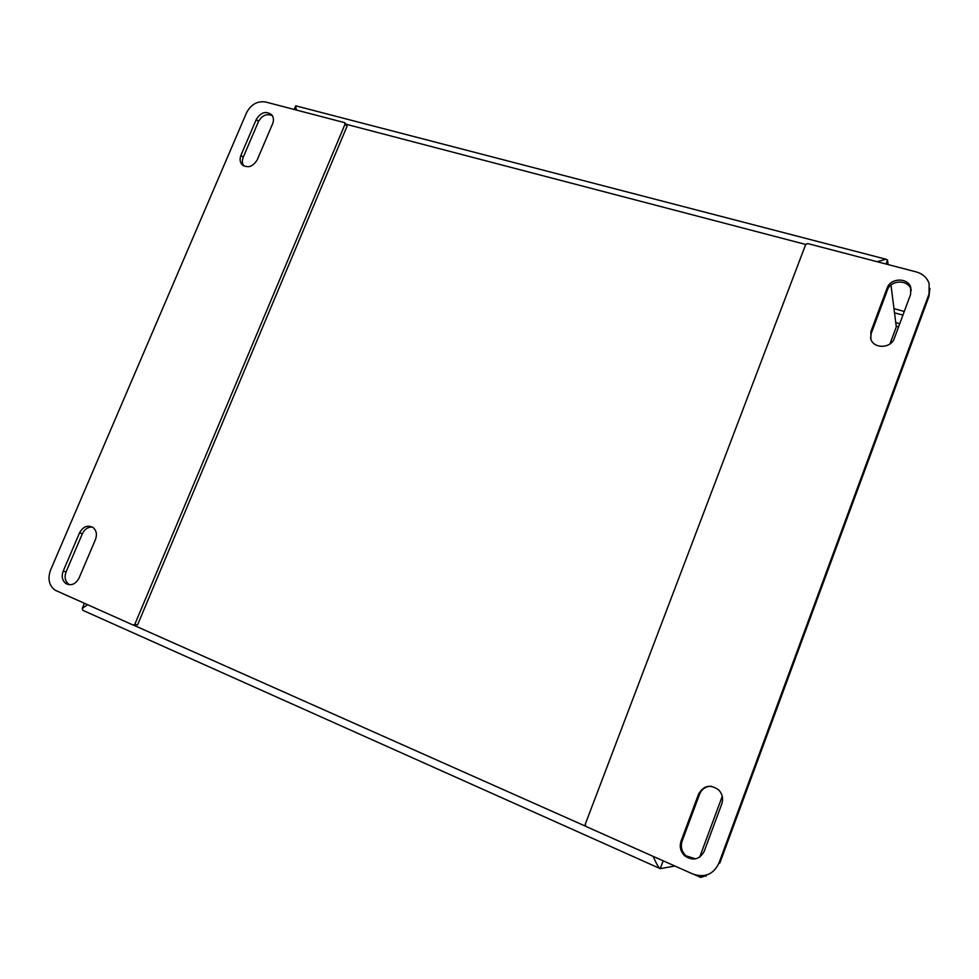 <?xml version="1.0" encoding="UTF-8"?>
<svg xmlns="http://www.w3.org/2000/svg" width="979" height="979" viewBox="0 0 979 979"><rect width="100%" height="100%" fill="white"/><g stroke="black" fill="none" stroke-linecap="round" stroke-linejoin="round"><path stroke-width="1.47" d="M674.837 866.011L660.238 868.654C658.806 868.055 656.456 863.955 653.177 856.368M896.299 326.864L890.976 285.06M888.124 264.575L887.488 260.022L886.007 264.024M659.711 868.41L82.885 610.358L82.187 608.546L87.474 604.741M877.233 261.736L885.897 259.202L887.488 260.022M296.368 106.001L295.572 106.27L296.478 110.064M694.992 874.859L700.719 877.404L701.307 875.838M904.278 311.457L894.255 308.728M902.919 315.116L894.843 312.913M700.719 877.404L706.3 875.654M911.278 290.628L910.935 289.343C908.059 279.26 890.609 279.847 887.39 290.053L871.2 333.509L870.576 338.404M887.109 288.107L870.857 331.71L870.894 339.346C874.174 349.111 891.135 348.402 894.341 338.293L910.605 294.398L910.739 287.385C907.851 277.265 890.327 277.865 887.109 288.107L887.39 290.053M721.817 803.832C723.432 798.778 722.465 794.226 718.929 790.163C710.558 783.971 703.779 785.256 698.602 794.03L681.041 841.157C679.291 846.798 680.552 851.73 684.847 855.94C693.059 861.214 699.52 859.66 704.231 851.289L721.817 803.832M711.574 786.308C705.896 786.247 701.919 788.854 699.618 794.104L682.143 841.047C680.393 846.664 681.653 851.583 685.924 855.781L695.616 858.877M929.928 288.438L928.985 296.392L929.132 283.506C927.027 277.657 922.756 273.802 916.332 271.942L807.614 243.551L805.68 244.53L585.185 824.404L586.017 826.496L693.059 874.112C704.819 877.992 713.422 874.369 718.88 863.258L928.851 294.446M718.88 863.258L719.834 863.062L928.985 296.392M79.066 578.026L95.452 539.576C97.276 534.461 96.444 530.422 92.981 527.448C87.572 524.744 83.093 526.543 79.544 532.857L63.194 571.1C61.31 576.447 62.228 580.62 65.948 583.606C71.271 586.066 75.64 584.206 79.066 578.026M92.369 527.057C87.988 526.898 84.647 529.125 82.371 533.751L66.082 571.871C64.198 577.206 65.116 581.367 68.836 584.341L69.607 584.781M240.969 155.257C239.586 158.806 239.879 161.865 241.874 164.411C247.552 168.559 252.68 167.03 257.244 159.822L272.603 123.782C273.936 120.393 273.679 117.456 271.868 114.971C266.178 110.627 260.989 112.108 256.29 119.414L240.969 155.257L243.208 157.301C241.923 160.556 242.094 163.432 243.722 165.928M272.333 115.644C266.716 113.344 262.091 115.314 258.48 121.567L243.208 157.301M346.847 125.018L347.043 126.254L137.549 624.932L134.821 624.308L345.085 124.064L344.486 122.608L265.554 101.987C257.318 100.8 250.967 104.41 246.5 112.83L50.553 570.108C47.506 578.711 48.987 585.393 55.008 590.153L133.23 625.091L134.821 624.308M805.705 244.456L346.199 124.284M133.597 625.177L585.601 826.227M699.704 857.127L722.257 796.306M889.972 343.923L896.654 325.921M663.162 860.822L660.238 868.654M706.14 876.095L706.532 875.03M899.738 323.719L896.213 322.74M896.507 326.288L898.575 326.864M870.857 331.71L871.2 333.509M698.602 794.03L699.618 794.104M681.041 841.157L682.143 841.047M79.544 532.857L82.371 533.751M63.194 571.1L66.082 571.871M256.29 119.414L258.48 121.567M347.043 126.254L345.085 124.064M295.572 106.27L294.214 109.477M84.39 603.37L82.187 608.546M885.897 259.202L295.756 105.842M910.935 289.343L910.739 287.385M685.924 855.781L684.847 855.94M68.836 584.341L65.948 583.606M243.196 165.598L241.874 164.411M346.958 125.141L345 122.95"/></g></svg>
